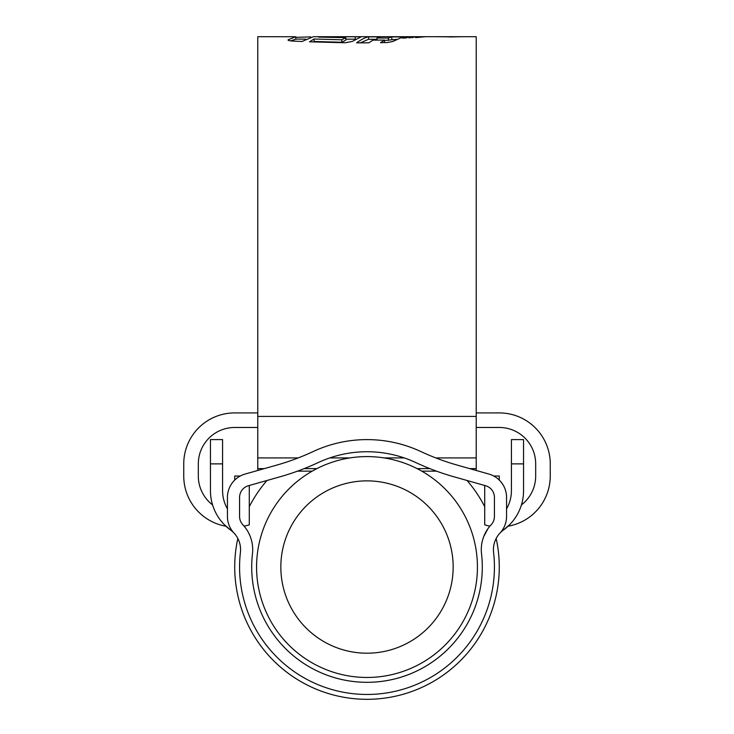 <?xml version="1.0" encoding="UTF-8"?>
<svg xmlns="http://www.w3.org/2000/svg" width="734" height="734" viewBox="0 0 734 734"><rect width="100%" height="100%" fill="white"/><g stroke="black" fill="none" stroke-linecap="round" stroke-linejoin="round"><path stroke-width="1.1" d="M482.293 567.033A115.293 115.293 0 0 0 481.532 553.831A36.406 36.406 0 0 1 491.138 524.764A12.139 12.139 0 0 0 494.422 516.461L494.422 497.413A12.139 12.139 0 0 0 485.587 485.734L454.236 476.871A254.854 254.854 0 0 1 415.765 462.558A115.293 115.293 0 0 0 318.235 462.558A254.854 254.854 0 0 1 279.764 476.871L248.413 485.734A12.139 12.139 0 0 0 239.578 497.413L239.578 516.461A12.139 12.139 0 0 0 242.862 524.764A36.406 36.406 0 0 1 252.468 553.831A115.293 115.293 0 0 0 367 682.317A115.293 115.293 0 0 0 482.293 567.033M487.908 528.737L483.678 536.692M493.587 552.445A24.268 24.268 0 0 1 499.992 533.058A24.268 24.268 0 0 0 506.561 516.461L506.561 497.413A24.268 24.268 0 0 0 488.89 474.054L457.539 465.191A242.715 242.715 0 0 1 420.894 451.566A127.422 127.422 0 0 0 313.106 451.566A242.715 242.715 0 0 1 276.461 465.191L245.11 474.054A24.268 24.268 0 0 0 227.439 497.413L227.439 516.461A24.268 24.268 0 0 0 234.008 533.058A24.268 24.268 0 0 1 240.413 552.445A127.422 127.422 0 0 0 367 694.456A127.422 127.422 0 0 0 493.587 552.445M506.561 508.836A36.406 36.406 0 0 0 511.414 490.679L511.414 439.602L523.553 439.602L523.553 490.679A48.545 48.545 0 0 1 503.469 530.003L509.772 524.553M224.228 524.553L230.531 530.003A48.545 48.545 0 0 1 210.447 490.679L210.447 439.602L222.585 439.602L222.585 490.679A36.406 36.406 0 0 0 227.439 508.836M499.992 533.058A24.268 24.268 0 0 1 503.469 530.003L508.075 526.223A50.967 50.967 0 0 0 550.252 476.017L550.252 463.879A50.967 50.967 0 0 0 499.276 412.912L476.219 412.912M226.87 527.067L230.531 530.003A24.268 24.268 0 0 1 234.008 533.058M249.285 485.486L249.285 524.856A50.967 50.967 0 0 1 244.073 526.122L245.661 528.131M248.487 532.645L249.881 535.6M245.303 527.645L242.67 524.553M280.838 567.033A86.162 86.162 0 0 0 367 653.196A86.162 86.162 0 0 0 453.162 567.033A86.162 86.162 0 0 0 367 480.871A86.162 86.162 0 0 0 280.838 567.033M477.43 567.033A110.43 110.43 0 0 1 367 677.464A110.43 110.43 0 0 1 256.57 567.033A110.43 110.43 0 0 1 367 456.594A110.43 110.43 0 0 1 477.43 567.033M496.156 538.472A132.276 132.276 0 0 1 367 699.309A132.276 132.276 0 0 1 237.844 538.472M249.285 506.689A132.276 132.276 0 0 1 266.956 480.486M467.044 480.486A132.276 132.276 0 0 1 484.715 506.689M489.927 526.122A50.967 50.967 0 0 1 484.715 524.856L484.715 485.486M499.276 480.073L499.276 476.017L493.743 476.017M476.219 427.472L499.276 427.472A36.406 36.406 0 0 1 535.682 463.879L535.682 476.017A36.406 36.406 0 0 1 521.415 504.919M212.585 504.919A36.406 36.406 0 0 1 198.318 476.017L198.318 463.879A36.406 36.406 0 0 1 234.724 427.472L257.781 427.472M240.257 476.017L234.724 476.017L234.724 480.073M225.925 526.223A50.967 50.967 0 0 1 183.748 476.017L183.748 463.879A50.967 50.967 0 0 1 234.724 412.912L257.781 412.912M425.151 36.7L476.219 36.7L476.219 470.476M290.563 40.893L295.82 39.186L295.82 36.755L257.781 36.7L257.781 470.476M336.612 36.7L425.05 36.7M418.93 36.764L415.71 37.608L425.481 36.709L418.93 36.764L418.93 37.425M416.407 36.783L408.921 37.865L412.728 36.828L416.407 36.783M409.581 36.865L405.764 37.994L402.104 38.04L405.691 36.893L409.581 36.865M372.982 40.131L368.853 42.811L356.596 42.847C361.367 39.425 365.358 37.434 368.569 36.847L380.478 36.902L376.992 38.012L388.405 38.03L391.809 36.92L402.819 36.92L392.809 41.508L387.323 42.517L380.506 42.664L384.497 40.086L372.982 40.131M360.522 37.15L352.311 41.425L345.145 42.755L309.464 41.82L314.088 39.003L341.796 39.801L345.824 37.663L318.684 37.104L321.694 36.7L313.446 36.7L301.94 41.499L291.811 41.003C288.82 40.728 287.618 40.306 288.214 39.737L288.058 40.031M360.201 37.333C361.357 36.984 359.724 36.801 355.302 36.773L321.694 36.7M295.82 36.755L288.214 39.737L288.214 40.251M295.82 37.351L310.721 36.893M449.465 36.838L435.996 36.7L462.897 36.7L449.465 36.948M345.824 39.159L355.302 39.205L355.302 36.773M313.189 41.957L314.088 41.462L341.796 42.269L345.824 40.095L345.824 37.663M314.088 41.462L314.088 39.003M341.796 42.269L341.796 39.801M384.451 42.581L384.497 40.086M384.497 40.471L396.507 39.352M360.357 42.847L368.569 39.278L376.992 39.315M368.569 39.278L368.569 36.847M376.992 40.131L376.992 38.012M388.405 40.471L388.405 38.03M391.809 39.352L391.809 36.92M405.691 37.994L405.691 36.893M412.728 37.7L412.728 36.828M523.553 463.879L511.414 463.879M222.585 463.879L210.447 463.879M476.219 416.417L257.781 416.417M476.219 468.631L469.714 468.631M429.867 468.631L417.141 468.631M316.859 468.631L304.133 468.631M264.286 468.631L257.781 468.631M476.219 457.924L435.812 457.924M404.26 457.924L384.102 457.924M349.898 457.924L329.74 457.924M298.188 457.924L257.781 457.924M436.528 471.155L421.811 471.155M312.189 471.155L297.472 471.155M305.784 39.131L295.82 39.131"/></g></svg>

